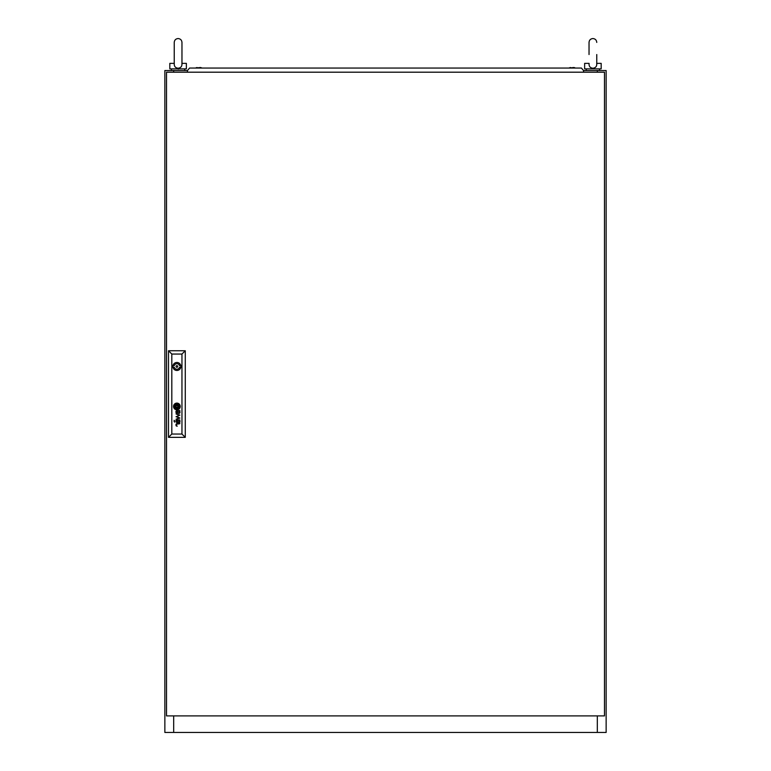 <?xml version="1.0" encoding="UTF-8"?>
<svg xmlns="http://www.w3.org/2000/svg" width="771" height="771" viewBox="0 0 771 771"><rect width="100%" height="100%" fill="white"/><g stroke="black" fill="none" stroke-linecap="round" stroke-linejoin="round"><path stroke-width="1.16" d="M181.908 63.367C179.922 63.367 179.922 63.367 181.908 63.367C182.197 66.258 180.925 67.877 178.101 68.224C175.287 67.896 174.015 66.277 174.294 63.367M179.479 68.879L178.101 69.101M181.966 63.367L186.37 63.367L186.37 68.879L169.822 68.879L169.822 63.367L174.236 63.367M597.313 72.195L597.313 70.537L606.141 70.537L606.141 732.45L597.313 732.45L597.313 715.902M173.687 715.902L173.687 732.45L164.859 732.45L164.859 70.537L173.687 70.537L173.687 72.195M173.687 732.45L597.313 732.45M597.313 70.537L583.512 70.537M187.488 70.537L173.687 70.537M596.706 63.367C596.995 66.258 595.723 67.877 592.899 68.224C590.085 67.896 588.813 66.277 589.092 63.367M594.287 68.879L591.521 68.879M596.764 63.367L601.178 63.367L601.178 68.879L584.63 68.879L584.63 63.367L589.034 63.367M166.517 72.195L166.517 715.902L604.483 715.902L604.483 72.195L166.517 72.195M177.715 366.466A0.829 0.829 0 0 0 176.887 365.637A0.829 0.829 0 0 0 176.058 366.466A0.829 0.829 0 0 0 176.887 367.295A0.829 0.829 0 0 0 177.715 366.466M178.207 407.271L178.217 407.213A2.805 2.805 0 0 0 178.197 406.953A19.208 19.208 0 0 0 178.14 406.577A9.425 9.425 0 0 0 178.101 406.336A8.009 8.009 0 0 0 178.005 405.864A4.115 4.115 0 0 0 177.87 405.401A0.925 0.925 0 0 0 177.793 405.247L177.658 405.132A1.359 1.359 0 0 0 177.581 405.132A5.252 5.252 0 0 0 177.051 405.199A123.273 123.273 0 0 0 176.607 405.267A4.154 4.154 0 0 0 176.251 405.344A13.521 13.521 0 0 0 176.01 405.411A1.532 1.532 0 0 0 175.865 405.459A3.007 3.007 0 0 0 175.749 405.507A0.549 0.549 0 0 0 175.595 405.623L175.557 405.7A2.506 2.506 0 0 0 175.586 405.96A879.306 879.306 0 0 0 175.634 406.336A6.669 6.669 0 0 0 175.672 406.577A6.139 6.139 0 0 0 175.884 407.445A1.099 1.099 0 0 0 176 407.705L176.116 407.782A2.535 2.535 0 0 0 176.241 407.772A5.464 5.464 0 0 0 176.732 407.714A31.293 31.293 0 0 0 177.263 407.628A4.298 4.298 0 0 0 177.764 407.502A2.573 2.573 0 0 0 178.024 407.396A0.53 0.53 0 0 0 178.188 407.29L178.207 407.271M178.621 407.059L178.621 407.04A3.055 3.055 0 0 0 178.564 406.577A5.975 5.975 0 0 0 178.506 406.336A5.387 5.387 0 0 0 178.323 405.739A4.154 4.154 0 0 0 178.207 405.459A3.19 3.19 0 0 0 178.053 405.18A0.723 0.723 0 0 0 178.024 405.132A14.157 14.157 0 0 0 177.928 404.997A0.694 0.694 0 0 0 177.667 404.765L177.503 404.727A3.566 3.566 0 0 0 177.224 404.746A3.007 3.007 0 0 0 176.79 404.833A22.34 22.34 0 0 0 176.405 404.939A2.708 2.708 0 0 0 176.125 405.045A8.452 8.452 0 0 0 175.759 405.209A1.378 1.378 0 0 0 175.605 405.295A3.257 3.257 0 0 0 175.393 405.44A0.665 0.665 0 0 0 175.21 405.652L175.171 405.758A0.511 0.511 0 0 0 175.162 405.931A23.149 23.149 0 0 0 175.219 406.336A2.65 2.65 0 0 0 175.268 406.577A3.884 3.884 0 0 0 175.383 406.982A19.526 19.526 0 0 0 175.528 407.358A2.246 2.246 0 0 0 175.798 407.849A1.349 1.349 0 0 0 176 408.071L176.328 408.187A4.347 4.347 0 0 0 176.626 408.158A2.891 2.891 0 0 0 176.887 408.1A7.989 7.989 0 0 0 177.465 407.936A3.576 3.576 0 0 0 178.091 407.666A1.764 1.764 0 0 0 178.438 407.416A0.742 0.742 0 0 0 178.564 407.261L178.621 407.059M179.971 421.592A1.696 1.696 0 0 1 179.951 421.872A1.05 1.05 0 0 1 177.773 421.785A6.245 6.245 0 0 1 177.687 421.342A6.785 6.785 0 0 1 177.658 421.091L177.205 420.378A2.573 2.573 0 0 0 176.983 420.388A1.156 1.156 0 0 0 176.752 420.436A0.549 0.549 0 0 0 176.376 420.831A1.311 1.311 0 0 0 176.366 421.554A0.79 0.79 0 0 0 176.829 422.094A1.369 1.369 0 0 0 177.263 422.161L177.263 422.624A1.291 1.291 0 0 1 175.981 421.496A3.219 3.219 0 0 1 175.942 421.188A1.282 1.282 0 0 1 175.952 420.995A10.707 10.707 0 0 1 175.961 420.86A1.041 1.041 0 0 1 175.99 420.725A4.231 4.231 0 0 1 176.019 420.59A0.877 0.877 0 0 1 176.183 420.262A0.54 0.54 0 0 1 176.289 420.156A1.301 1.301 0 0 1 176.434 420.06A0.54 0.54 0 0 1 176.549 420.012A4.684 4.684 0 0 1 176.675 419.973A0.704 0.704 0 0 1 176.8 419.954A29.182 29.182 0 0 1 177.012 419.935A1.927 1.927 0 0 1 177.224 419.935L179.392 419.944A1.793 1.793 0 0 0 179.527 419.935A0.675 0.675 0 0 0 179.643 419.916L179.903 420.079A0.53 0.53 0 0 0 179.903 420.079A0.53 0.53 0 0 1 179.884 420.205L179.71 420.378A0.665 0.665 0 0 1 179.585 420.388L179.47 420.378A1.6 1.6 0 0 1 179.951 421.342A2.506 2.506 0 0 1 179.971 421.592M179.556 421.708A1.041 1.041 0 0 0 178.968 420.426A1.195 1.195 0 0 0 178.593 420.378L177.899 420.378A5.59 5.59 0 0 0 177.937 420.735L177.985 421.091A6.081 6.081 0 0 0 178.024 421.342A1.985 1.985 0 0 0 178.12 421.689A1.041 1.041 0 0 0 179.556 421.708M179.595 412.206A0.887 0.887 0 0 1 178.564 412.938A0.482 0.482 0 0 1 178.178 412.572A2.419 2.419 0 0 1 178.111 412.418A1.022 1.022 0 0 1 178.062 412.263A6.891 6.891 0 0 1 178.024 412.1A4.732 4.732 0 0 1 177.985 411.849L177.899 411.145L178.593 411.145A2.342 2.342 0 0 1 178.776 411.155A1.07 1.07 0 0 1 179.537 411.849A1.619 1.619 0 0 1 179.595 412.1A0.887 0.887 0 0 1 179.595 412.206M179.971 412.35A2.178 2.178 0 0 0 179.903 411.849A1.397 1.397 0 0 0 179.595 411.271A2.342 2.342 0 0 0 179.46 411.145A1.581 1.581 0 0 0 179.672 411.145L179.894 410.953A0.79 0.79 0 0 0 179.903 410.837L179.797 410.519A0.848 0.848 0 0 1 179.778 410.567L179.595 410.692A0.993 0.993 0 0 1 179.441 410.712L177.157 410.692A2.968 2.968 0 0 0 176.771 410.721A1.041 1.041 0 0 0 176.116 411.136A1.417 1.417 0 0 0 175.99 411.483A1.899 1.899 0 0 0 176.125 412.716A1.118 1.118 0 0 0 177.263 413.381L177.263 412.919A1.995 1.995 0 0 1 177.07 412.909A1.089 1.089 0 0 1 176.337 412.167A2.034 2.034 0 0 1 176.337 411.772A0.81 0.81 0 0 1 176.79 411.184A1.137 1.137 0 0 1 177.022 411.155A6.631 6.631 0 0 1 177.205 411.145L177.658 411.849A8.799 8.799 0 0 0 177.687 412.1A5.011 5.011 0 0 0 177.764 412.504A1.879 1.879 0 0 0 177.86 412.813A1.176 1.176 0 0 0 179.922 412.755A1.426 1.426 0 0 0 179.971 412.475A2.178 2.178 0 0 0 179.971 412.35M178.997 407.127A0.916 0.916 0 0 0 179.026 406.905A2.072 2.072 0 0 0 178.997 406.577A10.611 10.611 0 0 0 178.949 406.336A2.265 2.265 0 0 0 178.843 405.98A27.65 27.65 0 0 0 178.727 405.652A2.486 2.486 0 0 0 178.515 405.247A8.703 8.703 0 0 0 178.342 404.968A1.773 1.773 0 0 0 177.764 404.428A0.829 0.829 0 0 0 177.166 404.332A7.238 7.238 0 0 0 176.896 404.37A3.739 3.739 0 0 0 175.73 404.794A3.161 3.161 0 0 0 175.268 405.103A2.12 2.12 0 0 0 174.93 405.469A1.079 1.079 0 0 0 174.757 405.951A1.552 1.552 0 0 0 174.776 406.336A6.669 6.669 0 0 0 174.834 406.577A5.782 5.782 0 0 0 174.969 407.049A2.583 2.583 0 0 0 175.152 407.464A5.262 5.262 0 0 0 175.499 408.032A1.455 1.455 0 0 0 176.337 408.591A0.549 0.549 0 0 0 176.492 408.601A2.448 2.448 0 0 0 176.896 408.543A5.609 5.609 0 0 0 177.532 408.36A3.257 3.257 0 0 0 178.785 407.522A0.954 0.954 0 0 0 178.997 407.127M179.431 406.731A1.6 1.6 0 0 0 179.421 406.577A2.621 2.621 0 0 0 179.392 406.336A3.884 3.884 0 0 0 179.026 405.286A3.103 3.103 0 0 0 178.332 404.389A2.034 2.034 0 0 0 177.638 403.985A1.359 1.359 0 0 0 177.079 403.917A4.404 4.404 0 0 0 176.482 404.014A2.833 2.833 0 0 0 175.663 404.351A5.513 5.513 0 0 0 175.133 404.708A2.149 2.149 0 0 0 174.4 405.758A1.137 1.137 0 0 0 174.352 405.98A2.005 2.005 0 0 0 174.352 406.336A2.891 2.891 0 0 0 174.381 406.577A3.392 3.392 0 0 0 175.721 408.736A1.475 1.475 0 0 0 176.463 408.996A2.217 2.217 0 0 0 177.051 408.958A3.884 3.884 0 0 0 178.005 408.63A3.19 3.19 0 0 0 178.737 408.129A2.592 2.592 0 0 0 179.19 407.57A1.6 1.6 0 0 0 179.431 406.731M173.533 406.452A3.354 3.354 0 0 0 176.887 409.806A3.354 3.354 0 0 0 180.241 406.452A3.354 3.354 0 0 0 176.887 403.108A3.354 3.354 0 0 0 173.533 406.452M179.392 407.984A2.409 2.409 0 0 0 179.816 406.336A3.229 3.229 0 0 0 178.795 404.255A2.737 2.737 0 0 0 176.752 403.522A3.691 3.691 0 0 0 175.663 403.84A3.103 3.103 0 0 0 174.111 405.421A2.14 2.14 0 0 0 173.938 406.336A3.903 3.903 0 0 0 173.957 406.577A3.2 3.2 0 0 0 175.537 409.073A2.361 2.361 0 0 0 176.877 409.401A3.296 3.296 0 0 0 179.392 407.984M172.887 366.466A4 4 0 0 0 176.887 370.465A4 4 0 0 0 180.886 366.466A4 4 0 0 0 176.887 362.466A4 4 0 0 0 172.887 366.466M180.799 365.637L179.518 365.637A2.756 2.756 0 0 0 174.256 365.637L172.974 365.637M174.044 421.506L174.67 422.123L174.044 421.506M174.044 420.282L174.67 420.889L174.044 420.282M181.956 434.034L181.956 354.053L171.817 354.053L171.817 434.034L181.956 434.034L185.271 437.35L168.502 437.35L168.502 350.747L185.271 350.747L185.271 437.35M176.029 416.745L179.306 417.786L176.029 419.222L179.903 418.065L176.626 416.542L179.903 415.135L176.029 413.931L179.306 415.328L176.029 416.745M176.28 425.891A5.561 5.561 0 0 1 176.174 425.727A1.05 1.05 0 0 1 176.067 425.515A2.226 2.226 0 0 1 175.942 424.956A1.397 1.397 0 0 1 176.27 423.963A0.79 0.79 0 0 1 176.53 423.79A1.523 1.523 0 0 1 176.935 423.693A10.486 10.486 0 0 1 177.157 423.674A2.477 2.477 0 0 1 177.272 423.674L179.903 423.674L177.272 424.137A2.053 2.053 0 0 0 176.973 424.166A1.079 1.079 0 0 0 176.299 424.898A1.532 1.532 0 0 0 176.414 425.553A0.973 0.973 0 0 0 176.732 425.949A1.32 1.32 0 0 0 176.81 425.997A0.53 0.53 0 0 0 176.896 426.035A1.263 1.263 0 0 0 177.002 426.064A0.675 0.675 0 0 0 177.099 426.084A7.296 7.296 0 0 0 177.195 426.093A1.301 1.301 0 0 0 177.301 426.093L176.453 426.093A1.263 1.263 0 0 1 176.28 425.891M168.502 437.35L171.817 434.034M181.956 354.053L185.271 350.747M168.502 350.747L171.817 354.053M172.974 367.295L174.256 367.295A2.756 2.756 0 0 0 179.518 367.295L180.799 367.295M177.725 405.623L176.048 405.623L176.048 407.29L177.725 407.29L177.725 405.623M575.523 68.05L573.981 67.501L568.902 68.05L570.453 67.501M200.547 67.501L202.098 68.05L200.547 67.501L195.477 68.05L197.019 67.501M187.758 72.195L187.257 70.816L189.57 68.05L581.43 68.05L583.743 70.816L583.242 72.195M174.236 64.215L174.236 42.415C174.468 40.063 175.759 38.781 178.101 38.55C180.443 38.781 181.734 40.063 181.966 42.415L181.966 54.539L181.966 42.415C181.734 40.063 180.443 38.781 178.101 38.55C175.759 38.781 174.468 40.063 174.236 42.415M184.722 68.879L184.722 70.537M171.48 68.879L171.48 70.537M181.966 42.415L181.966 64.215M589.034 54.539L589.034 42.415C589.266 40.063 590.557 38.781 592.899 38.55C595.241 38.781 596.532 40.063 596.764 42.415C596.532 40.063 595.241 38.781 592.899 38.55C590.557 38.781 589.266 40.063 589.034 42.415L589.034 54.539M596.764 54.539L596.764 64.215M599.52 68.879L599.52 70.537M586.278 68.879L586.278 70.537"/></g></svg>
